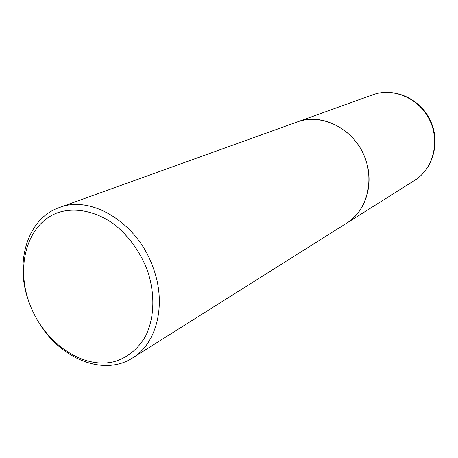 <?xml version="1.0" encoding="UTF-8"?>
<svg xmlns="http://www.w3.org/2000/svg" width="458" height="458" viewBox="0 0 458 458"><rect width="100%" height="100%" fill="white"/><g stroke="black" fill="none" stroke-linecap="round" stroke-linejoin="round"><path stroke-width="0.69" d="M346.574 223.229L346.603 223.212C367.682 210.245 375.451 178.368 362.782 152.669C350.341 126.855 320.445 113.344 297.248 121.96L297.213 121.971M39.027 322.844C60.691 359.032 103.92 376.642 132.545 357.956L346.546 223.246C365.827 211.613 374.507 183.675 365.478 159.247C355.603 129.671 322.255 112.096 297.185 121.983L59.242 207.583C26.89 218.621 14.135 263.522 29.295 302.881M132.545 357.956C157.18 343.277 166.901 303.431 152.846 266.871C137.251 222.64 91.062 194.707 59.242 207.583M29.902 304.518C44.214 342.618 82.394 369.543 114.065 361.7C127.53 357.715 138.098 349.082 145.758 335.811C154.684 317.451 155.268 292.696 146.961 269.155C139.696 251.39 129.133 236.723 115.267 225.147C96.672 211.258 75.41 206.867 57.868 212.655C27.028 223.739 15.171 266.562 29.902 304.518M346.603 223.212L414.564 180.435C433.188 168.95 440.333 141.705 429.661 120.07C419.19 98.327 393.325 87.18 372.806 94.772L372.715 94.806M414.564 180.435C433.503 168.721 440.682 141.39 430.056 119.876C419.654 98.252 393.703 87.072 372.806 94.772L297.248 121.96"/></g></svg>
